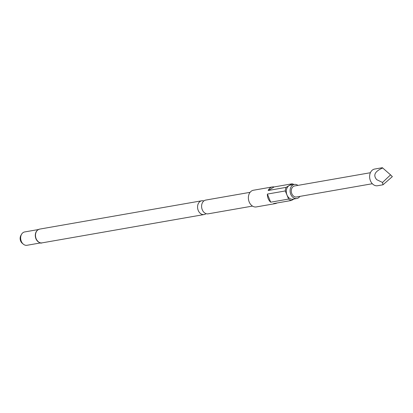 <?xml version="1.0" encoding="UTF-8"?>
<svg xmlns="http://www.w3.org/2000/svg" width="413" height="413" viewBox="0 0 413 413"><rect width="100%" height="100%" fill="white"/><g stroke="black" fill="none" stroke-linecap="round" stroke-linejoin="round"><path stroke-width="0.62" d="M203.831 200.966A6.985 5.302 80.1 0 0 201.725 200.785A6.985 5.302 80.1 0 0 198.24 210.449A6.985 5.302 80.1 0 0 204.125 214.543A6.985 5.302 80.1 0 0 206.051 213.66M370.399 172.722L294.614 185.964A5.586 4.244 80.1 0 0 291.831 193.702A5.586 4.244 80.1 0 0 296.539 196.975L372.325 183.728M374.663 169.051A8.466 6.427 80.1 0 0 370.44 180.77A8.466 6.427 80.1 0 0 377.575 185.731L382.98 184.787L382.521 182.469L376.739 179.67C372.877 175.215 374.865 171.323 382.696 167.988L382.319 167.714L374.663 169.051M252.498 206.087L208.157 213.836A6.985 5.302 -99.9 0 1 202.272 209.747A6.985 5.302 -99.9 0 1 205.751 200.078L250.092 192.329M39.462 242.493A6.773 5.142 -99.9 0 1 35.946 238.755A6.773 5.142 -99.9 0 1 37.34 230.34M38.352 229.551L24.672 231.946A6.773 5.142 80.1 0 0 21.564 234.279A6.773 5.142 80.1 0 0 21.295 241.316A6.773 5.142 80.1 0 0 23.288 244.14A6.773 5.142 80.1 0 0 27 245.286L40.686 242.896M288.615 199.066L285.29 190.951L267.376 194.079A8.466 6.427 80.1 0 0 268.192 198.643A8.466 6.427 80.1 0 0 270.706 202.194L288.615 199.066A8.466 6.427 -99.9 0 0 291.47 200.46L273.561 203.594A8.466 6.427 80.1 0 0 275.326 203.604L256.328 206.923A8.466 6.427 -99.9 0 1 249.194 201.962A8.466 6.427 -99.9 0 1 253.412 190.243L272.41 186.924A8.466 6.427 80.1 0 0 268.192 190.496L286.101 187.368L292.084 183.806L274.17 186.934A8.466 6.427 80.1 0 0 272.41 186.924M285.29 190.951A8.466 6.427 -99.9 0 1 286.101 187.368M292.084 183.806A8.466 6.427 -99.9 0 1 293.932 184.497M299.879 196.387A7.155 5.431 -99.9 0 1 296.808 198.514A7.155 5.431 -99.9 0 1 290.778 194.327A7.155 5.431 -99.9 0 1 294.345 184.425A7.155 5.431 -99.9 0 1 297.954 185.38M296.808 198.514L293.008 199.18A7.155 5.431 -99.9 0 1 286.978 194.988A7.155 5.431 -99.9 0 1 290.545 185.086L294.345 184.425M23.288 244.14L22.209 243.231A5.307 4.027 -99.9 0 1 20.65 241.016A5.307 4.027 -99.9 0 1 20.862 235.503L21.564 234.279M291.47 200.46L293.88 199.025M275.326 203.604A8.466 6.427 80.1 0 0 276.978 202.995M268.192 190.496L274.17 186.934M270.706 202.194L267.376 194.079M382.521 182.469L390.553 174.869L392.35 176.614L382.98 184.787M390.553 174.869L382.696 167.988M39.648 229.112A6.985 5.302 80.1 0 0 36.168 238.781A6.985 5.302 80.1 0 0 42.054 242.87C40.278 243.691 38.244 242.323 35.952 238.76C34.651 233.521 35.879 230.304 39.648 229.112L201.725 200.785M204.125 214.543L42.054 242.87"/></g></svg>
